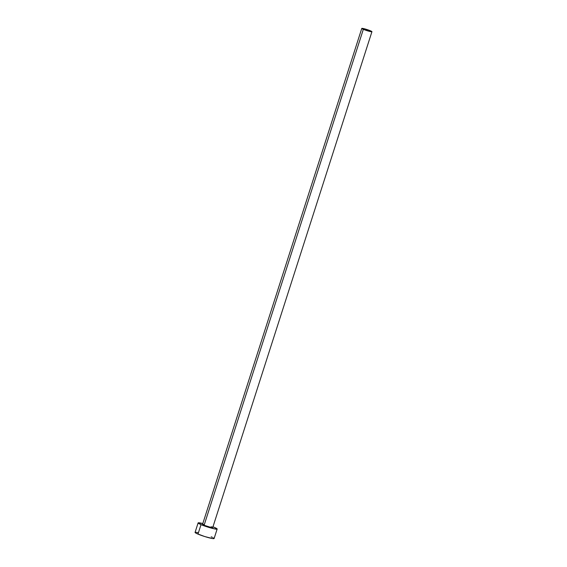 <?xml version="1.0" encoding="UTF-8"?>
<svg xmlns="http://www.w3.org/2000/svg" width="567" height="567" viewBox="0 0 567 567"><rect width="100%" height="100%" fill="white"/><g stroke="black" fill="none" stroke-linecap="round" stroke-linejoin="round"><path stroke-width="0.85" d="M361.774 28.428L202.554 524.347A5.337 0.532 17.8 0 0 204.106 525.255L363.334 29.335A5.337 0.532 -162.2 0 1 361.774 28.428A5.337 0.532 -162.2 0 1 364.942 28.931A5.337 0.532 -162.2 0 1 370.379 30.774A5.337 0.532 -162.2 0 1 371.938 31.688A5.337 0.532 -162.2 0 1 368.77 31.178A5.337 0.532 -162.2 0 1 363.334 29.335L204.106 525.255L202.554 524.376L203.971 524.425M198.11 522.916L195.069 532.392A10 0.992 17.8 0 0 197.982 534.107L201.023 524.631A10 0.992 -162.2 0 1 198.11 522.916A10 0.992 -162.2 0 1 202.809 523.547L198.11 522.972L201.023 524.631L197.982 534.107A10 0.992 17.8 0 0 208.181 537.559A10 0.992 17.8 0 0 214.113 538.508L217.154 529.032A10 0.992 -162.2 0 1 211.222 528.083A10 0.992 -162.2 0 1 201.023 524.631L214.496 528.876L217.161 528.983L214.241 527.324A10 0.992 -162.2 0 1 217.154 529.032M212.965 526.807A10 0.992 -162.2 0 1 214.241 527.324L212.774 526.729M211.158 526.693L212.71 527.579L211.293 527.523L204.106 525.255A5.337 0.532 17.8 0 0 209.549 527.097A5.337 0.532 17.8 0 0 212.71 527.608L371.938 31.688M197.727 532.548L196.572 532.342M195.721 532.257L195.062 532.448L196.77 533.561L204.772 536.552L212.611 538.565L213.972 538.615L213.327 537.807M212.412 537.339L211.2 536.8M363.334 29.335L368.89 31.213L371.938 31.66L364.822 28.903L361.852 28.371L363.334 29.335"/></g></svg>
